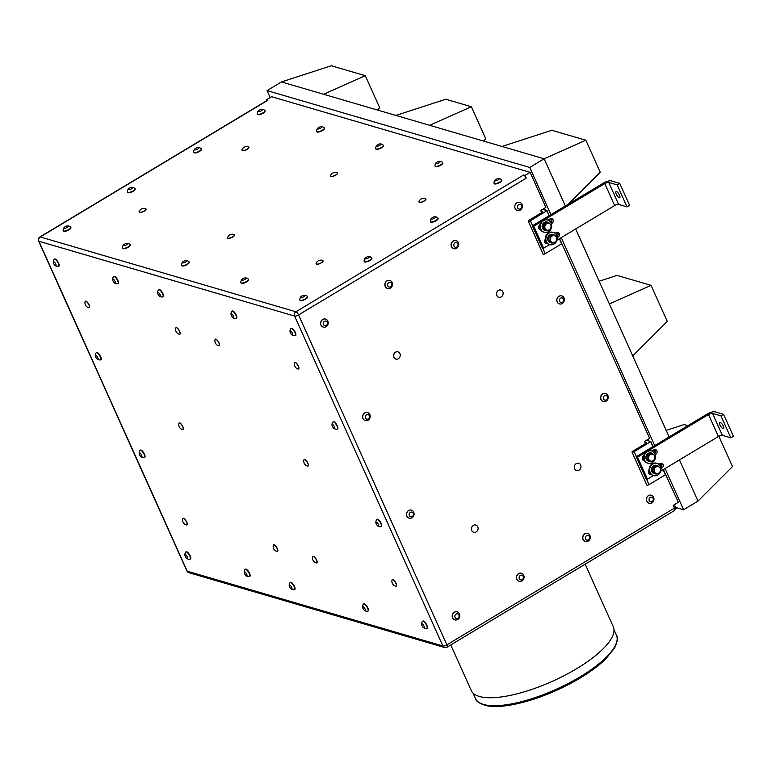 <?xml version="1.0" encoding="UTF-8"?>
<svg xmlns="http://www.w3.org/2000/svg" width="772" height="772" viewBox="0 0 772 772"><rect width="100%" height="100%" fill="white"/><g stroke="black" fill="none" stroke-linecap="round" stroke-linejoin="round"><path stroke-width="1.16" d="M619.269 197.757A3.58 1.187 59 0 1 616.558 194.737A3.58 1.187 59 0 1 616.037 191.591A3.58 1.187 59 0 1 618.903 194.042A3.58 1.187 59 0 1 619.723 197.728A3.58 1.187 59 0 1 619.269 197.757M723.065 428.692A3.58 1.187 59 0 1 720.353 425.671A3.58 1.187 59 0 1 719.822 422.525A3.58 1.187 59 0 1 722.688 424.986A3.58 1.187 59 0 1 723.518 428.672A3.58 1.187 59 0 1 723.065 428.692M556.979 240.198L614.637 205.555A3.184 1.013 155.8 0 1 618.613 204.426L627.038 206.886L617.156 184.894L619.723 183.35L611.299 180.88A6.359 2.026 -24.2 0 0 603.347 183.147L549.027 215.784L546.981 210.631L542.619 209.337M549.625 244.608L543.642 248.208L542.243 247.793L532.352 225.8L533.761 226.206L541.876 221.332A6.359 5.645 -73.7 0 1 544.163 219.962L604.746 183.562A3.184 1.013 155.8 0 1 608.722 182.424L617.156 184.894M660.764 471.142L718.423 436.498A3.184 1.013 155.8 0 1 722.399 435.36L730.823 437.83L720.942 415.838L723.518 414.294L715.084 411.823A6.359 2.026 -24.2 0 0 707.133 414.091L652.813 446.727L650.767 441.574L646.405 440.281M653.421 475.552L647.438 479.142L646.029 478.736L636.147 456.744L637.547 457.149L645.662 452.276A6.359 5.645 -73.7 0 1 647.949 450.906L708.542 414.506A3.184 1.013 155.8 0 1 712.517 413.367L720.942 415.838M627.038 206.886L629.614 205.342L619.723 183.35M730.823 437.83L733.4 436.286L723.518 414.294M674.361 504.666L676.166 508.68L674.902 509.443M524.96 175.427L526.195 178.178A3.184 1.052 59 0 0 523.551 175.022L524.96 175.427L530.103 172.339L545.862 207.388L540.718 210.486L541.693 212.647M266.851 100.611L266.485 99.8L271.628 96.712L530.103 172.339M266.485 99.8L267.894 100.215A3.184 1.052 59 0 0 267.488 100.235L39.864 236.985A3.184 1.052 59 0 1 40.269 236.965A3.184 2.827 106.3 0 0 38.928 241.26L294.595 316.066A3.184 1.013 -24.2 0 0 298.571 314.928L526.195 178.178M63.275 230.838A4.169 1.332 -24.2 0 0 63.314 231.021A4.169 1.332 -24.2 0 0 68.515 230.104A4.169 1.332 -24.2 0 0 70.927 227.595A4.169 1.332 -24.2 0 0 70.812 227.45M193.801 152.422A4.169 1.332 -24.2 0 0 193.84 152.595A4.169 1.332 -24.2 0 0 198.645 151.891A4.169 1.332 -24.2 0 0 201.444 149.179A4.169 1.332 -24.2 0 0 201.357 149.044M127.563 192.209A4.169 1.332 -24.2 0 0 127.602 192.392A4.169 1.332 -24.2 0 0 131.655 192.025A4.169 1.332 -24.2 0 0 135.254 189.179A4.169 1.332 -24.2 0 0 135.216 188.966A4.169 1.332 -24.2 0 0 135.1 188.822M257.452 114.179A4.169 1.332 -24.2 0 0 257.491 114.352A4.169 1.332 -24.2 0 0 260.724 114.304A4.169 1.332 -24.2 0 0 264.777 111.892A4.169 1.332 -24.2 0 0 265.105 110.936A4.169 1.332 -24.2 0 0 264.989 110.792M316.8 131.539A4.169 1.332 -24.2 0 0 316.838 131.722A4.169 1.332 -24.2 0 0 321.191 131.23A4.169 1.332 -24.2 0 0 324.452 128.297A4.169 1.332 -24.2 0 0 324.337 128.152M435.147 166.173A4.169 1.332 -24.2 0 0 435.186 166.347A4.169 1.332 -24.2 0 0 439.538 165.855A4.169 1.332 -24.2 0 0 442.8 162.931A4.169 1.332 -24.2 0 0 442.684 162.786M430.496 221.68A4.169 1.332 -24.2 0 0 430.535 221.853A4.169 1.332 -24.2 0 0 431.258 222.23A4.169 1.332 -24.2 0 0 435.804 220.898A4.169 1.332 -24.2 0 0 438.139 218.437A4.169 1.332 -24.2 0 0 438.033 218.283M419.022 202.061A3.783 1.206 -24.2 0 0 419.051 202.148A3.783 1.206 -24.2 0 0 419.437 202.428A3.783 1.206 -24.2 0 0 423.596 201.405A3.783 1.206 -24.2 0 0 425.941 199.041A3.783 1.206 -24.2 0 0 425.893 198.973M227.643 237.979A3.783 1.206 -24.2 0 0 227.663 238.056A3.783 1.206 -24.2 0 0 231.146 237.805A3.783 1.206 -24.2 0 0 234.563 234.958A3.783 1.206 -24.2 0 0 234.514 234.881M242.022 150.27A3.783 1.206 -24.2 0 0 242.051 150.357A3.783 1.206 -24.2 0 0 242.437 150.636A3.783 1.206 -24.2 0 0 246.596 149.614A3.783 1.206 -24.2 0 0 248.941 147.259A3.783 1.206 -24.2 0 0 248.893 147.182M316.144 263.87A3.783 1.206 -24.2 0 0 316.163 263.956A3.783 1.206 -24.2 0 0 316.559 264.236A3.783 1.206 -24.2 0 0 320.708 263.213A3.783 1.206 -24.2 0 0 323.063 260.859A3.783 1.206 -24.2 0 0 323.014 260.782M139.143 212.078A3.783 1.206 -24.2 0 0 139.163 212.165A3.783 1.206 -24.2 0 0 139.558 212.454A3.783 1.206 -24.2 0 0 143.708 211.422A3.783 1.206 -24.2 0 0 146.062 209.067A3.783 1.206 -24.2 0 0 146.014 208.99M330.522 176.161A3.783 1.206 -24.2 0 0 330.551 176.248A3.783 1.206 -24.2 0 0 330.831 176.499A3.783 1.206 -24.2 0 0 334.971 175.572A3.783 1.206 -24.2 0 0 337.441 173.15A3.783 1.206 -24.2 0 0 337.393 173.073M364.259 261.467A4.169 1.332 -24.2 0 0 364.297 261.65A4.169 1.332 -24.2 0 0 367.839 261.486A4.169 1.332 -24.2 0 0 371.911 258.224A4.169 1.332 -24.2 0 0 371.795 258.08M494.148 183.437A4.169 1.332 -24.2 0 0 494.186 183.611A4.169 1.332 -24.2 0 0 498.538 183.118A4.169 1.332 -24.2 0 0 501.8 180.194A4.169 1.332 -24.2 0 0 501.684 180.04M375.8 148.803A4.169 1.332 -24.2 0 0 375.839 148.986A4.169 1.332 -24.2 0 0 380.191 148.494A4.169 1.332 -24.2 0 0 383.452 145.561A4.169 1.332 -24.2 0 0 383.337 145.416M299.97 300.096A4.169 1.332 -24.2 0 0 300.009 300.269A4.169 1.332 -24.2 0 0 301.041 300.655A4.169 1.332 -24.2 0 0 306.474 298.552A4.169 1.332 -24.2 0 0 307.623 296.853A4.169 1.332 -24.2 0 0 307.507 296.699M122.623 248.198A4.169 1.332 -24.2 0 0 122.661 248.381A4.169 1.332 -24.2 0 0 126.618 248.053A4.169 1.332 -24.2 0 0 130.304 245.245A4.169 1.332 -24.2 0 0 130.275 244.956A4.169 1.332 -24.2 0 0 130.159 244.811M181.623 265.462A4.169 1.332 -24.2 0 0 181.661 265.645A4.169 1.332 -24.2 0 0 181.681 265.684A4.169 1.332 -24.2 0 0 186.071 265.124A4.169 1.332 -24.2 0 0 189.275 262.219A4.169 1.332 -24.2 0 0 189.159 262.075M240.97 282.832A4.169 1.332 -24.2 0 0 241.009 283.006A4.169 1.332 -24.2 0 0 245.158 282.6A4.169 1.332 -24.2 0 0 248.652 279.725A4.169 1.332 -24.2 0 0 248.623 279.589A4.169 1.332 -24.2 0 0 248.507 279.445M54.474 259.141A4.169 1.38 59 0 1 54.609 259.016A4.169 1.38 59 0 1 57.253 260.859A4.169 1.38 59 0 1 59.203 265.143A4.169 1.38 59 0 1 58.904 266.176A4.169 1.38 59 0 1 58.73 266.234M96.481 352.621A4.169 1.38 59 0 1 96.616 352.495A4.169 1.38 59 0 1 98.719 353.663A4.169 1.38 59 0 1 100.871 357.243A4.169 1.38 59 0 1 100.92 359.646A4.169 1.38 59 0 1 100.746 359.713M140.34 450.211A4.169 1.38 59 0 1 140.475 450.086A4.169 1.38 59 0 1 141.18 450.115A4.169 1.38 59 0 1 144.248 453.743A4.169 1.38 59 0 1 144.769 457.236A4.169 1.38 59 0 1 144.605 457.304M186.062 551.932A4.169 1.38 59 0 1 186.197 551.806A4.169 1.38 59 0 1 188.387 553.09A4.169 1.38 59 0 1 190.539 556.824A4.169 1.38 59 0 1 190.491 558.967A4.169 1.38 59 0 1 190.317 559.024M176.026 327.724A3.783 1.254 59 0 1 176.093 327.675A3.783 1.254 59 0 1 179.114 330.271A3.783 1.254 59 0 1 179.992 334.151A3.783 1.254 59 0 1 179.915 334.189M215.359 339.236A3.783 1.254 59 0 1 215.427 339.178A3.783 1.254 59 0 1 218.447 341.774A3.783 1.254 59 0 1 219.325 345.663A3.783 1.254 59 0 1 219.238 345.702M294.73 362.454A3.783 1.254 59 0 1 294.798 362.406A3.783 1.254 59 0 1 297.818 365.002A3.783 1.254 59 0 1 298.687 368.881A3.783 1.254 59 0 1 298.61 368.919M179.181 422.969A3.783 1.254 59 0 1 179.249 422.911A3.783 1.254 59 0 1 182.269 425.507A3.783 1.254 59 0 1 183.138 429.386A3.783 1.254 59 0 1 183.06 429.425M304.207 459.543A3.783 1.254 59 0 1 304.274 459.494A3.783 1.254 59 0 1 307.295 462.09A3.783 1.254 59 0 1 308.163 465.97A3.783 1.254 59 0 1 308.086 466.008M273.635 544.926A3.783 1.254 59 0 1 273.713 544.868A3.783 1.254 59 0 1 276.733 547.464A3.783 1.254 59 0 1 277.602 551.343A3.783 1.254 59 0 1 277.524 551.382M312.969 556.429A3.783 1.254 59 0 1 313.046 556.38A3.783 1.254 59 0 1 316.066 558.967A3.783 1.254 59 0 1 316.935 562.856A3.783 1.254 59 0 1 316.858 562.894M392.34 579.656A3.783 1.254 59 0 1 392.408 579.598A3.783 1.254 59 0 1 395.428 582.194A3.783 1.254 59 0 1 396.306 586.083A3.783 1.254 59 0 1 396.219 586.112M291.169 328.399A4.169 1.38 59 0 1 291.285 328.283A4.169 1.38 59 0 1 291.305 328.274A4.169 1.38 59 0 1 294.634 331.14A4.169 1.38 59 0 1 295.599 335.434A4.169 1.38 59 0 1 295.425 335.492M232.169 311.135A4.169 1.38 59 0 1 232.304 311.01A4.169 1.38 59 0 1 232.681 310.952A4.169 1.38 59 0 1 235.904 314.349A4.169 1.38 59 0 1 236.599 318.17A4.169 1.38 59 0 1 236.425 318.228M158.771 289.664A4.169 1.38 59 0 1 158.907 289.539A4.169 1.38 59 0 1 162.245 292.405A4.169 1.38 59 0 1 163.201 296.689A4.169 1.38 59 0 1 163.037 296.757M113.822 276.511A4.169 1.38 59 0 1 113.957 276.386A4.169 1.38 59 0 1 114.999 276.608A4.169 1.38 59 0 1 117.875 280.342A4.169 1.38 59 0 1 118.251 283.536A4.169 1.38 59 0 1 118.077 283.604M422.757 621.19A4.169 1.38 59 0 1 422.892 621.064A4.169 1.38 59 0 1 425.854 623.351A4.169 1.38 59 0 1 427.456 627.8A4.169 1.38 59 0 1 427.186 628.225A4.169 1.38 59 0 1 427.012 628.283M363.757 603.926A4.169 1.38 59 0 1 363.892 603.801A4.169 1.38 59 0 1 363.94 603.772A4.169 1.38 59 0 1 367.269 606.744A4.169 1.38 59 0 1 368.186 610.961A4.169 1.38 59 0 1 368.012 611.019M290.359 582.455A4.169 1.38 59 0 1 290.494 582.329A4.169 1.38 59 0 1 293.823 585.195A4.169 1.38 59 0 1 294.788 589.48A4.169 1.38 59 0 1 294.615 589.547M245.409 569.302A4.169 1.38 59 0 1 245.544 569.176A4.169 1.38 59 0 1 248.208 571.039A4.169 1.38 59 0 1 250.138 575.343A4.169 1.38 59 0 1 249.838 576.327A4.169 1.38 59 0 1 249.665 576.394M377.035 519.469A4.169 1.38 59 0 1 377.17 519.344A4.169 1.38 59 0 1 380.885 522.876A4.169 1.38 59 0 1 381.464 526.494A4.169 1.38 59 0 1 381.3 526.562M333.176 421.879A4.169 1.38 59 0 1 333.311 421.753A4.169 1.38 59 0 1 334.479 422.062A4.169 1.38 59 0 1 337.277 425.806A4.169 1.38 59 0 1 337.615 428.904A4.169 1.38 59 0 1 337.441 428.971M183.032 518.408A3.783 1.254 59 0 1 183.099 518.359A3.783 1.254 59 0 1 186.863 522.422A3.783 1.254 59 0 1 186.998 524.835A3.783 1.254 59 0 1 186.911 524.873M85.422 301.215A3.783 1.254 59 0 1 85.489 301.167A3.783 1.254 59 0 1 88.51 303.753A3.783 1.254 59 0 1 89.378 307.642A3.783 1.254 59 0 1 89.301 307.681M565.345 205.979L544.144 158.8L585.832 140.224L551.826 130.275L501.993 146.468L429.628 125.296L471.345 106.729L445.762 99.241L395.93 115.433L323.584 94.271L281.452 81.938L331.284 65.745L365.291 75.695L379.708 107.771L377.44 110.029M550.938 214.635L529.737 167.456L544.144 158.8L501.993 146.468M675.596 507.407L683.567 509.742L665.059 468.556M654.733 445.579L561.273 237.612M683.567 509.742L697.975 501.096L679.466 459.9M632.731 355.931L609.378 303.965L651.057 285.35L667.269 321.422L632.731 355.931L669.131 436.923M575.671 228.966L609.378 303.965M585.832 140.224L600.249 172.301L568.279 204.213M471.345 106.729L485.762 138.806L483.504 141.064M429.628 125.296L395.93 115.433M323.584 94.271L365.291 75.695M645.479 443.591L644.813 442.115L646.222 442.52A1.592 0.511 155.8 0 1 646.386 442.645A1.592 0.511 155.8 0 1 645.633 443.504L632.77 451.224A1.592 0.511 -24.2 0 0 632.027 452.083A1.592 0.511 -24.2 0 0 634.179 451.639L650.584 441.777M649.348 474.037A2.548 2.258 106.3 0 0 650.313 473.718L650.4 473.67M660.851 467.369A2.548 2.258 106.3 0 0 660.986 463.239M585.186 564.187L613.277 626.69A77.856 24.849 155.8 0 1 614.001 629.952A77.856 24.849 155.8 0 1 547.734 683.326A77.856 24.849 155.8 0 1 471.248 690.525L450.761 644.948M523.551 175.022L295.927 311.772A3.184 2.827 -73.7 0 0 294.595 316.066L442.867 645.981A3.184 1.013 -24.2 0 0 446.843 644.852A3.184 1.052 59 0 1 447.075 647.168L674.699 510.408A3.184 1.052 -121 0 0 674.467 508.092L673.232 505.342L678.376 502.254L664.827 472.86M186.872 570.933A3.184 3.184 0 0 0 188.879 572.679L188.879 572.679A3.184 2.827 -73.7 0 1 187.2 571.174L38.928 241.26A3.184 1.013 -24.2 0 1 38.6 241.018L186.872 570.933A3.184 1.013 -24.2 0 0 187.2 571.174L442.867 645.981A3.184 2.827 106.3 0 0 444.547 647.486L444.547 647.486A3.184 3.184 0 0 0 447.075 647.168M644.813 442.115L644.504 441.42L649.648 438.332L561.041 241.916M395.775 359.067A3.783 3.358 -73.7 0 1 397.898 351.81M498.664 297.259A3.783 3.358 -73.7 0 1 500.787 290.002M576.501 470.466A3.783 3.358 -73.7 0 1 576.462 470.447A3.783 3.358 -73.7 0 1 578.624 463.21M473.622 532.275A3.783 3.358 -73.7 0 1 475.745 525.018M517.375 210.428A4.169 3.706 -73.7 0 1 519.633 202.399A4.169 3.706 -73.7 0 1 519.71 202.418M559.382 303.907A4.169 3.706 -73.7 0 1 561.64 295.869A4.169 3.706 -73.7 0 1 561.726 295.898M603.241 401.498A4.169 3.706 -73.7 0 1 603.347 393.546A4.169 3.706 -73.7 0 1 605.586 393.488M453.714 248.671A4.169 3.706 -73.7 0 1 451.388 243.19A4.169 3.706 -73.7 0 1 456.059 240.661M387.486 288.467A4.169 3.706 -73.7 0 1 389.744 280.429A4.169 3.706 -73.7 0 1 389.821 280.458M519.064 581.258A4.169 3.706 -73.7 0 1 519.681 573.162A4.169 3.706 -73.7 0 1 521.409 573.249M585.301 541.462A4.169 3.706 -73.7 0 1 583.024 535.864A4.169 3.706 -73.7 0 1 587.646 533.452M648.953 503.219A4.169 3.706 -73.7 0 1 651.211 495.19A4.169 3.706 -73.7 0 1 651.298 495.209M365.204 420.566A4.169 3.706 -73.7 0 1 367.462 412.537A4.169 3.706 -73.7 0 1 367.549 412.557M409.063 518.157A4.169 3.706 -73.7 0 1 411.312 510.118A4.169 3.706 -73.7 0 1 411.322 510.118A4.169 3.706 -73.7 0 1 411.399 510.147M454.776 619.877A4.169 3.706 -73.7 0 1 457.034 611.849A4.169 3.706 -73.7 0 1 457.12 611.868M323.188 327.087A4.169 3.706 -73.7 0 1 325.456 319.058A4.169 3.706 -73.7 0 1 325.533 319.077M529.737 167.456L267.054 90.594L270.19 97.571M544.414 208.257L545.244 210.109M648.21 439.2L649.04 441.053M368.649 413.078A4.169 3.706 106.3 0 0 363.419 414.39A4.169 3.706 106.3 0 0 368.408 419.978A4.487 4.487 0 0 0 369.923 414.786A4.169 3.706 106.3 0 0 368.649 413.078M413.879 515.204A4.169 3.706 106.3 0 0 411.486 510.167A4.169 3.706 106.3 0 0 411.476 510.167A4.169 3.706 106.3 0 0 409.141 518.186A4.169 3.706 106.3 0 0 413.879 515.204M651.713 495.354A4.169 3.706 106.3 0 0 646.782 497.824A4.169 3.706 106.3 0 0 652.157 502.63A4.487 4.487 0 0 0 653.681 497.438A4.169 3.706 106.3 0 0 651.713 495.354M583.439 535.421A4.169 3.706 106.3 0 0 588.505 540.873A4.487 4.487 0 0 0 590.03 535.681A4.169 3.706 106.3 0 0 583.439 535.421M524.034 576.491A4.169 3.706 106.3 0 0 516.593 577.147A4.169 3.706 106.3 0 0 522.268 580.669A4.487 4.487 0 0 0 523.792 575.478M459.272 617.735A4.169 3.706 106.3 0 0 457.207 611.897A4.169 3.706 106.3 0 0 454.862 619.906A4.169 3.706 106.3 0 0 459.272 617.735M390.69 287.869A4.487 4.487 0 0 0 392.205 282.687A4.169 3.706 106.3 0 0 385.72 282.262A4.169 3.706 106.3 0 0 390.931 287.676M451.736 242.842A4.169 3.706 106.3 0 0 456.928 248.082A4.487 4.487 0 0 0 458.443 242.89A4.169 3.706 106.3 0 0 451.736 242.842M608.104 396.181A4.169 3.706 106.3 0 0 600.751 397.667A4.169 3.706 106.3 0 0 606.445 400.9A4.487 4.487 0 0 0 607.96 395.718M561.205 295.811A4.169 3.706 106.3 0 0 559.468 303.936A4.169 3.706 106.3 0 0 562.585 303.319A4.487 4.487 0 0 0 564.1 298.127A4.169 3.706 106.3 0 0 561.205 295.811M519.575 202.389A4.169 3.706 106.3 0 0 517.452 210.457A4.169 3.706 106.3 0 0 520.579 209.839A4.487 4.487 0 0 0 522.094 204.648A4.169 3.706 106.3 0 0 519.575 202.389M327.685 324.954A4.169 3.706 106.3 0 0 325.62 319.106A4.169 3.706 106.3 0 0 323.275 327.116A4.169 3.706 106.3 0 0 327.685 324.954M477.781 526.822A3.783 3.358 -73.7 0 1 473.661 532.284A3.783 3.358 -73.7 0 1 475.784 525.028A3.783 3.358 -73.7 0 1 477.781 526.822M580.66 465.014A3.783 3.358 -73.7 0 1 576.539 470.476A3.783 3.358 -73.7 0 1 578.662 463.219A3.783 3.358 -73.7 0 1 580.66 465.014M502.823 291.806A3.783 3.358 -73.7 0 1 498.702 297.268A3.783 3.358 -73.7 0 1 500.825 290.021A3.783 3.358 -73.7 0 1 502.823 291.806M399.935 353.615A3.783 3.358 -73.7 0 1 395.824 359.077A3.783 3.358 -73.7 0 1 397.947 351.829A3.783 3.358 -73.7 0 1 399.935 353.615M541.027 211.171L542.427 211.576A1.592 0.511 155.8 0 1 542.591 211.702A1.592 0.511 155.8 0 1 541.847 212.561L528.984 220.281A1.592 0.511 -24.2 0 0 528.231 221.139A1.592 0.511 -24.2 0 0 530.393 220.695L546.798 210.833M267.894 100.215L40.269 236.965L295.927 311.772A3.184 1.052 59 0 1 298.571 314.928L446.843 644.852L674.467 508.092M334.054 428.479A4.487 4.487 0 0 0 337.123 429.155A4.169 1.38 -121 0 0 337.306 429.087A4.169 1.38 -121 0 0 337.403 427.128A4.169 1.38 -121 0 0 334.17 422.245A4.169 1.38 -121 0 0 333.002 421.937A4.169 1.38 -121 0 0 332.857 422.072A4.487 4.487 0 0 0 332.018 425.092A2.384 0.791 -121 0 0 334.054 428.479A2.384 0.791 -121 0 0 334.701 427.485A2.384 0.791 -121 0 0 333.07 424.861A2.384 0.791 -121 0 0 332.018 425.092M380.905 526.755A4.169 1.38 -121 0 0 380.972 526.745A4.169 1.38 -121 0 0 381.165 526.678A4.169 1.38 -121 0 0 380.577 523.059A4.169 1.38 -121 0 0 376.861 519.527A4.169 1.38 -121 0 0 376.717 519.662A4.487 4.487 0 0 0 375.877 522.683A2.384 0.791 -121 0 0 377.913 526.07A2.384 0.791 -121 0 0 378.357 526.234A2.384 0.791 -121 0 0 377.691 523.339A2.384 0.791 -121 0 0 375.877 522.683M186.93 558.542A4.487 4.487 0 0 0 189.999 559.217A4.169 1.38 -121 0 0 190.182 559.15A4.169 1.38 -121 0 0 190.23 557.008A4.169 1.38 -121 0 0 188.088 553.273A4.169 1.38 -121 0 0 185.888 551.999A4.169 1.38 -121 0 0 185.743 552.125A4.487 4.487 0 0 0 184.894 555.155A2.384 0.791 -121 0 0 186.92 558.532A2.384 0.791 -121 0 0 186.93 558.542A2.384 0.791 -121 0 0 187.615 557.664A2.384 0.791 -121 0 0 185.994 554.962A2.384 0.791 -121 0 0 184.894 555.155M246.278 575.902A4.487 4.487 0 0 0 249.346 576.578A4.169 1.38 -121 0 0 249.53 576.51A4.169 1.38 -121 0 0 249.829 575.526A4.169 1.38 -121 0 0 247.899 571.222A4.169 1.38 -121 0 0 245.235 569.36A4.169 1.38 -121 0 0 245.091 569.495A4.487 4.487 0 0 0 244.241 572.515A2.384 0.791 -121 0 0 245.757 575.449A2.384 0.791 -121 0 0 246.278 575.902A2.384 0.791 -121 0 0 246.963 575.024A2.384 0.791 -121 0 0 245.342 572.322A2.384 0.791 -121 0 0 244.241 572.515M291.237 589.055A4.487 4.487 0 0 0 294.296 589.731A4.169 1.38 -121 0 0 294.479 589.663A4.169 1.38 -121 0 0 293.524 585.379A4.169 1.38 -121 0 0 290.185 582.513A4.169 1.38 -121 0 0 290.04 582.648A4.169 1.38 -121 0 0 290.04 582.657A4.487 4.487 0 0 0 289.201 585.668A2.384 0.791 -121 0 0 291.237 589.055A2.384 0.791 -121 0 0 291.526 587.193A2.384 0.791 -121 0 0 289.278 585.166A2.384 0.791 -121 0 0 289.201 585.668M364.625 610.536A4.487 4.487 0 0 0 367.694 611.202A4.169 1.38 -121 0 0 367.877 611.144A4.169 1.38 -121 0 0 367.009 607.004A4.169 1.38 -121 0 0 363.631 603.965A4.169 1.38 -121 0 0 363.583 603.984A4.169 1.38 -121 0 0 363.438 604.119A4.487 4.487 0 0 0 362.589 607.149A2.384 0.791 -121 0 0 364.625 610.536A2.384 0.791 -121 0 0 365.388 610.256A2.384 0.791 -121 0 0 364.722 608.288A2.384 0.791 -121 0 0 363.245 606.628A2.384 0.791 -121 0 0 362.589 607.149M423.625 627.8A4.487 4.487 0 0 0 426.694 628.466A4.169 1.38 -121 0 0 426.877 628.408A4.169 1.38 -121 0 0 427.148 627.983A4.169 1.38 -121 0 0 425.546 623.535A4.169 1.38 -121 0 0 422.583 621.248A4.169 1.38 -121 0 0 422.438 621.383A4.487 4.487 0 0 0 421.589 624.403A2.384 0.791 -121 0 0 422.747 626.922A2.384 0.791 -121 0 0 423.625 627.8A2.384 0.791 -121 0 0 424.31 626.922A2.384 0.791 -121 0 0 422.689 624.22A2.384 0.791 -121 0 0 421.589 624.403M141.218 456.812A4.487 4.487 0 0 0 144.277 457.487A4.169 1.38 -121 0 0 144.47 457.42A4.169 1.38 -121 0 0 144.296 454.708A4.169 1.38 -121 0 0 140.871 450.308A4.169 1.38 -121 0 0 140.166 450.269A4.169 1.38 -121 0 0 140.022 450.404A4.487 4.487 0 0 0 139.182 453.425A2.384 0.791 -121 0 0 141.218 456.812A2.384 0.791 -121 0 0 141.71 455.383A2.384 0.791 -121 0 0 140.079 453.077A2.384 0.791 -121 0 0 139.182 453.425M97.359 359.221A4.487 4.487 0 0 0 100.428 359.897A4.169 1.38 -121 0 0 100.611 359.839A4.169 1.38 -121 0 0 100.91 358.999A4.169 1.38 -121 0 0 98.411 353.846A4.169 1.38 -121 0 0 96.307 352.679A4.169 1.38 -121 0 0 96.162 352.814A4.487 4.487 0 0 0 95.323 355.834A2.384 0.791 -121 0 0 97.359 359.221A2.384 0.791 -121 0 0 98.121 358.864A2.384 0.791 -121 0 0 96.645 355.873A2.384 0.791 -121 0 0 95.323 355.834M55.343 265.751A4.487 4.487 0 0 0 58.411 266.427A4.169 1.38 -121 0 0 58.595 266.359A4.169 1.38 -121 0 0 58.894 265.327A4.169 1.38 -121 0 0 56.945 261.042A4.169 1.38 -121 0 0 54.301 259.209A4.169 1.38 -121 0 0 54.156 259.334A4.487 4.487 0 0 0 53.316 262.364A2.384 0.791 -121 0 0 54.841 265.317A2.384 0.791 -121 0 0 55.343 265.751A2.384 0.791 -121 0 0 56.028 264.873A2.384 0.791 -121 0 0 54.407 262.171A2.384 0.791 -121 0 0 53.316 262.364M114.7 283.112A4.487 4.487 0 0 0 117.759 283.787A4.169 1.38 -121 0 0 117.942 283.72A4.169 1.38 -121 0 0 117.991 281.577A4.169 1.38 -121 0 0 114.69 276.791A4.169 1.38 -121 0 0 113.648 276.569A4.169 1.38 -121 0 0 113.503 276.704A4.487 4.487 0 0 0 112.664 279.725A2.384 0.791 -121 0 0 114.7 283.112A2.384 0.791 -121 0 0 115.308 282.012A2.384 0.791 -121 0 0 113.667 279.464A2.384 0.791 -121 0 0 112.664 279.725M159.65 296.265A4.487 4.487 0 0 0 162.709 296.94A4.169 1.38 -121 0 0 162.902 296.873A4.169 1.38 -121 0 0 162.159 292.974A4.169 1.38 -121 0 0 158.897 289.654A4.169 1.38 -121 0 0 158.598 289.722A4.169 1.38 -121 0 0 158.453 289.857A4.487 4.487 0 0 0 157.613 292.877A2.384 0.791 -121 0 0 159.65 296.265A2.384 0.791 -121 0 0 160.113 294.779A2.384 0.791 -121 0 0 157.951 292.26A2.384 0.791 -121 0 0 157.613 292.877M233.047 317.746A4.487 4.487 0 0 0 236.107 318.411A4.169 1.38 -121 0 0 236.29 318.353A4.169 1.38 -121 0 0 235.846 315.005A4.169 1.38 -121 0 0 232.372 311.135A4.169 1.38 -121 0 0 231.996 311.193A4.169 1.38 -121 0 0 231.851 311.328A4.487 4.487 0 0 0 231.011 314.358A2.384 0.791 -121 0 0 233.047 317.746A2.384 0.791 -121 0 0 233.376 315.951A2.384 0.791 -121 0 0 231.793 313.914A2.384 0.791 -121 0 0 231.011 314.358M292.038 335.009A4.487 4.487 0 0 0 295.107 335.675A4.169 1.38 -121 0 0 295.29 335.617A4.169 1.38 -121 0 0 294.306 331.275A4.169 1.38 -121 0 0 290.996 328.457A4.169 1.38 -121 0 0 290.976 328.467A4.169 1.38 -121 0 0 290.851 328.592A4.487 4.487 0 0 0 290.011 331.622A2.384 0.791 -121 0 0 292.038 335.009A2.384 0.791 -121 0 0 292.81 334.691A2.384 0.791 -121 0 0 292.067 332.645A2.384 0.791 -121 0 0 290.629 331.082A2.384 0.791 -121 0 0 290.011 331.622M392.022 580.071A3.783 1.254 59 0 1 392.263 579.695A3.783 1.254 59 0 1 395.283 582.281A3.783 1.254 59 0 1 396.152 586.17A3.783 1.254 59 0 1 395.698 586.199A3.783 1.254 59 0 1 395.679 586.199A5.134 5.134 0 0 1 392.022 580.071M312.65 556.853A3.783 1.254 59 0 1 312.892 556.467A3.783 1.254 59 0 1 315.912 559.063A3.783 1.254 59 0 1 316.781 562.942A3.783 1.254 59 0 1 316.337 562.981A3.783 1.254 59 0 1 316.308 562.971A5.134 5.134 0 0 1 312.65 556.853M277.003 551.469A5.134 5.134 0 0 1 273.317 545.341A3.783 1.254 59 0 1 273.558 544.955A3.783 1.254 59 0 1 276.579 547.551A3.783 1.254 59 0 1 277.447 551.44A3.783 1.254 59 0 1 277.003 551.469A3.783 1.254 59 0 1 276.974 551.459M186.708 522.509A3.783 1.254 59 0 1 186.843 524.921A3.783 1.254 59 0 1 186.39 524.96A5.134 5.134 0 0 1 182.713 518.832A3.783 1.254 59 0 1 182.954 518.446A3.783 1.254 59 0 1 186.708 522.509M303.878 459.967A3.783 1.254 59 0 1 304.12 459.581A3.783 1.254 59 0 1 307.14 462.177A3.783 1.254 59 0 1 308.018 466.066A3.783 1.254 59 0 1 307.565 466.095A3.783 1.254 59 0 1 307.536 466.085A5.134 5.134 0 0 1 303.878 459.967M178.853 423.384A3.783 1.254 59 0 1 179.104 422.998A3.783 1.254 59 0 1 182.115 425.594A3.783 1.254 59 0 1 182.993 429.483A3.783 1.254 59 0 1 182.539 429.512A3.783 1.254 59 0 1 182.51 429.512A5.134 5.134 0 0 1 178.853 423.384M298.088 369.006A5.134 5.134 0 0 1 294.412 362.879A3.783 1.254 59 0 1 294.653 362.493A3.783 1.254 59 0 1 297.674 365.088A3.783 1.254 59 0 1 298.542 368.977A3.783 1.254 59 0 1 298.088 369.006A3.783 1.254 59 0 1 298.06 368.997M218.717 345.788A5.134 5.134 0 0 1 215.041 339.651A3.783 1.254 59 0 1 215.282 339.275A3.783 1.254 59 0 1 218.302 341.861A3.783 1.254 59 0 1 219.171 345.75A3.783 1.254 59 0 1 218.727 345.788A3.783 1.254 59 0 1 218.698 345.779M179.393 334.276A5.134 5.134 0 0 1 175.707 328.148A3.783 1.254 59 0 1 175.948 327.762A3.783 1.254 59 0 1 178.969 330.358A3.783 1.254 59 0 1 179.837 334.237A3.783 1.254 59 0 1 179.393 334.276A3.783 1.254 59 0 1 179.365 334.266M88.78 307.767A5.134 5.134 0 0 1 85.103 301.63A3.783 1.254 59 0 1 85.345 301.254A3.783 1.254 59 0 1 88.365 303.85A3.783 1.254 59 0 1 89.234 307.729A3.783 1.254 59 0 1 88.78 307.767A3.783 1.254 59 0 1 88.751 307.758M267.054 90.594L281.452 81.938M368.659 414.863A2.384 2.113 106.3 0 0 365.281 416.774A2.384 2.113 106.3 0 0 368.283 418.955A2.384 2.113 106.3 0 0 368.659 414.863M413.3 515.04A2.384 2.113 106.3 0 0 410.82 512.174A2.384 2.113 106.3 0 0 409.671 516.14A2.384 2.113 106.3 0 0 413.3 515.04M652.022 497.293A2.384 2.113 106.3 0 0 649.03 499.928A2.384 2.113 106.3 0 0 652.427 501.327A2.384 2.113 106.3 0 0 652.022 497.293M585.726 536.579A2.384 2.113 106.3 0 0 587.376 540.13A2.384 2.113 106.3 0 0 589.422 536.579A2.384 2.113 106.3 0 0 585.726 536.579M523.397 577.099A2.384 2.113 106.3 0 0 519.981 575.767A2.384 2.113 106.3 0 0 520.444 579.791A2.384 2.113 106.3 0 0 523.397 577.099M458.838 617.224A2.384 2.113 106.3 0 0 456.985 613.817A2.384 2.113 106.3 0 0 455.133 617.494A2.384 2.113 106.3 0 0 458.838 617.224M387.959 286.267A2.384 2.113 106.3 0 0 391.645 285.592A2.384 2.113 106.3 0 0 389.464 282.427A2.384 2.113 106.3 0 0 387.959 286.267M454.071 243.913A2.384 2.113 106.3 0 0 455.914 247.329A2.384 2.113 106.3 0 0 457.786 243.672A2.384 2.113 106.3 0 0 454.071 243.913M607.516 397.03A2.384 2.113 106.3 0 0 603.926 396.239A2.384 2.113 106.3 0 0 604.891 400.118A2.384 2.113 106.3 0 0 607.516 397.03M561.91 297.847A2.384 2.113 106.3 0 0 559.594 301.196A2.384 2.113 106.3 0 0 563.251 301.562A2.384 2.113 106.3 0 0 561.91 297.847M520.125 204.406A2.384 2.113 106.3 0 0 517.51 207.494A2.384 2.113 106.3 0 0 521.1 208.286A2.384 2.113 106.3 0 0 520.125 204.406M327.251 324.443A2.384 2.113 106.3 0 0 325.408 321.027A2.384 2.113 106.3 0 0 323.545 324.694A2.384 2.113 106.3 0 0 327.251 324.443M528.231 221.139L543.063 254.133A1.592 0.511 -24.2 0 0 545.215 253.689L561.63 243.827L559.546 238.654L561.804 243.624M632.027 452.083L646.849 485.077A1.592 0.511 -24.2 0 0 649.001 484.633L665.416 474.77L663.331 469.598M718.877 436.248L732.503 466.577L697.975 501.096M316.481 264.082A3.783 1.206 155.8 0 1 316.095 263.792A3.783 1.206 155.8 0 1 316.115 263.377A5.134 5.134 0 0 1 322.667 260.434A3.783 1.206 155.8 0 1 322.986 260.695A3.783 1.206 155.8 0 1 320.641 263.049A3.783 1.206 155.8 0 1 316.481 264.082M242.369 150.482A3.783 1.206 155.8 0 1 241.974 150.193A3.783 1.206 155.8 0 1 241.993 149.778A5.134 5.134 0 0 1 248.545 146.834A3.783 1.206 155.8 0 1 248.873 147.095A3.783 1.206 155.8 0 1 246.519 149.45A3.783 1.206 155.8 0 1 242.369 150.482M139.491 212.29A3.783 1.206 155.8 0 1 139.095 212.001A3.783 1.206 155.8 0 1 139.114 211.586A5.134 5.134 0 0 1 145.667 208.643A3.783 1.206 155.8 0 1 145.985 208.903A3.783 1.206 155.8 0 1 143.64 211.258A3.783 1.206 155.8 0 1 139.491 212.29M231.069 237.641A3.783 1.206 155.8 0 1 227.595 237.901A3.783 1.206 155.8 0 1 227.615 237.486A5.134 5.134 0 0 1 234.167 234.534A3.783 1.206 155.8 0 1 234.485 234.804A3.783 1.206 155.8 0 1 231.069 237.641M330.754 176.334A3.783 1.206 155.8 0 1 330.474 176.093A3.783 1.206 155.8 0 1 330.493 175.669A5.134 5.134 0 0 1 337.046 172.725A3.783 1.206 155.8 0 1 337.374 172.996A3.783 1.206 155.8 0 1 334.903 175.408A3.783 1.206 155.8 0 1 330.754 176.334M419.37 202.274A3.783 1.206 155.8 0 1 418.974 201.984A3.783 1.206 155.8 0 1 418.993 201.569A5.134 5.134 0 0 1 425.546 198.626A3.783 1.206 155.8 0 1 425.864 198.886A3.783 1.206 155.8 0 1 423.519 201.241A3.783 1.206 155.8 0 1 419.37 202.274M182.481 262.2A4.487 4.487 0 0 0 181.468 265.134A4.169 1.332 -24.2 0 0 181.507 265.317A4.169 1.332 -24.2 0 0 181.526 265.356A4.169 1.332 -24.2 0 0 185.917 264.796A4.169 1.332 -24.2 0 0 189.121 261.891A4.169 1.332 -24.2 0 0 189.015 261.747A4.487 4.487 0 0 0 186.149 260.55A2.384 0.762 -24.2 0 0 182.481 262.2A2.384 0.762 -24.2 0 0 182.317 262.741A2.384 0.762 -24.2 0 0 185.415 262.123A2.384 0.762 -24.2 0 0 186.149 260.55M123.481 244.936A4.487 4.487 0 0 0 122.468 247.87A4.169 1.332 -24.2 0 0 122.507 248.053A4.169 1.332 -24.2 0 0 126.859 247.561A4.169 1.332 -24.2 0 0 130.121 244.627A4.169 1.332 -24.2 0 0 130.014 244.483A4.487 4.487 0 0 0 127.148 243.286A2.384 0.762 -24.2 0 0 125.624 243.605A2.384 0.762 -24.2 0 0 123.481 244.936A2.384 0.762 -24.2 0 0 124.292 245.65A2.384 0.762 -24.2 0 0 127.139 244.367A2.384 0.762 -24.2 0 0 127.148 243.286M64.134 227.566A2.384 0.762 -24.2 0 0 66.074 227.962A2.384 0.762 -24.2 0 0 68.177 226.003A2.384 0.762 -24.2 0 0 67.801 225.916A2.384 0.762 -24.2 0 0 64.134 227.566A4.487 4.487 0 0 0 63.121 230.51A4.169 1.332 -24.2 0 0 63.159 230.683A4.169 1.332 -24.2 0 0 67.511 230.191A4.169 1.332 -24.2 0 0 70.773 227.267A4.169 1.332 -24.2 0 0 70.667 227.122A4.169 1.332 -24.2 0 0 70.551 227.036M128.422 188.947A4.487 4.487 0 0 0 127.419 191.881A4.169 1.332 -24.2 0 0 127.457 192.064A4.169 1.332 -24.2 0 0 131.809 191.572A4.169 1.332 -24.2 0 0 135.061 188.638A4.169 1.332 -24.2 0 0 134.955 188.493A4.487 4.487 0 0 0 132.089 187.297A2.384 0.762 -24.2 0 0 130.449 187.654A2.384 0.762 -24.2 0 0 128.422 188.947A2.384 0.762 -24.2 0 0 129.242 189.661A2.384 0.762 -24.2 0 0 132.08 188.378A2.384 0.762 -24.2 0 0 132.089 187.297M194.66 149.15A4.487 4.487 0 0 0 193.647 152.094A4.169 1.332 -24.2 0 0 193.685 152.267A4.169 1.332 -24.2 0 0 198.037 151.775A4.169 1.332 -24.2 0 0 201.299 148.851A4.169 1.332 -24.2 0 0 201.202 148.716A4.169 1.332 -24.2 0 0 201.193 148.706A4.487 4.487 0 0 0 198.327 147.5A2.384 0.762 -24.2 0 0 194.66 149.15A2.384 0.762 -24.2 0 0 196.484 149.594A2.384 0.762 -24.2 0 0 198.78 147.645A2.384 0.762 -24.2 0 0 198.327 147.5M258.311 110.907A4.487 4.487 0 0 0 257.308 113.851A4.169 1.332 -24.2 0 0 257.346 114.024A4.169 1.332 -24.2 0 0 261.689 113.532A4.169 1.332 -24.2 0 0 264.95 110.608A4.169 1.332 -24.2 0 0 264.844 110.464A4.487 4.487 0 0 0 261.978 109.257A2.384 0.762 -24.2 0 0 261.254 109.344A2.384 0.762 -24.2 0 0 258.311 110.907A2.384 0.762 -24.2 0 0 259.122 111.622A2.384 0.762 -24.2 0 0 261.969 110.348A2.384 0.762 -24.2 0 0 261.978 109.257M241.829 279.56A4.487 4.487 0 0 0 240.816 282.494A4.169 1.332 -24.2 0 0 240.854 282.677A4.169 1.332 -24.2 0 0 245.206 282.185A4.169 1.332 -24.2 0 0 248.468 279.261A4.169 1.332 -24.2 0 0 248.362 279.117A4.487 4.487 0 0 0 245.496 277.91A2.384 0.762 -24.2 0 0 243.74 278.316A2.384 0.762 -24.2 0 0 241.829 279.56A2.384 0.762 -24.2 0 0 242.64 280.275A2.384 0.762 -24.2 0 0 245.486 279.001A2.384 0.762 -24.2 0 0 245.496 277.91M300.829 296.824A4.487 4.487 0 0 0 299.816 299.768A4.169 1.332 -24.2 0 0 299.854 299.941A4.169 1.332 -24.2 0 0 302.412 300.096A4.169 1.332 -24.2 0 0 306.33 298.224A4.169 1.332 -24.2 0 0 307.468 296.525A4.169 1.332 -24.2 0 0 307.362 296.38A4.487 4.487 0 0 0 304.496 295.174A2.384 0.762 -24.2 0 0 300.829 296.824A2.384 0.762 -24.2 0 0 301.562 297.548A2.384 0.762 -24.2 0 0 304.351 296.371A2.384 0.762 -24.2 0 0 304.496 295.174M365.117 258.205A4.487 4.487 0 0 0 364.114 261.139A4.169 1.332 -24.2 0 0 364.152 261.322A4.169 1.332 -24.2 0 0 367.684 261.158A4.169 1.332 -24.2 0 0 371.757 257.896A4.169 1.332 -24.2 0 0 371.65 257.752A4.487 4.487 0 0 0 368.784 256.555A2.384 0.762 -24.2 0 0 365.117 258.205A2.384 0.762 -24.2 0 0 366.97 258.63A2.384 0.762 -24.2 0 0 369.084 257.346A2.384 0.762 -24.2 0 0 368.784 256.555M431.355 218.408A4.487 4.487 0 0 0 430.342 221.352A4.169 1.332 -24.2 0 0 430.38 221.525A4.169 1.332 -24.2 0 0 431.104 221.902A4.169 1.332 -24.2 0 0 435.659 220.57A4.169 1.332 -24.2 0 0 437.994 218.109A4.169 1.332 -24.2 0 0 437.888 217.955A4.487 4.487 0 0 0 435.022 216.758A2.384 0.762 -24.2 0 0 431.355 218.408A2.384 0.762 -24.2 0 0 431.596 219.151A2.384 0.762 -24.2 0 0 434.723 218.061A2.384 0.762 -24.2 0 0 435.022 216.758M495.006 180.165A4.487 4.487 0 0 0 494.003 183.109A4.169 1.332 -24.2 0 0 494.041 183.282A4.169 1.332 -24.2 0 0 498.394 182.79A4.169 1.332 -24.2 0 0 501.646 179.866A4.169 1.332 -24.2 0 0 501.539 179.722A4.487 4.487 0 0 0 498.673 178.515A2.384 0.762 -24.2 0 0 496.184 179.278A2.384 0.762 -24.2 0 0 495.006 180.165A2.384 0.762 -24.2 0 0 495.817 180.88A2.384 0.762 -24.2 0 0 498.664 179.606A2.384 0.762 -24.2 0 0 498.673 178.515M436.006 162.902A4.487 4.487 0 0 0 435.003 165.845A4.169 1.332 -24.2 0 0 435.041 166.019A4.169 1.332 -24.2 0 0 439.393 165.526A4.169 1.332 -24.2 0 0 442.645 162.602A4.169 1.332 -24.2 0 0 442.539 162.458A4.487 4.487 0 0 0 439.673 161.251A2.384 0.762 -24.2 0 0 437.126 162.043A2.384 0.762 -24.2 0 0 436.006 162.902A2.384 0.762 -24.2 0 0 436.817 163.616A2.384 0.762 -24.2 0 0 439.664 162.342A2.384 0.762 -24.2 0 0 439.673 161.251M375.723 148.156A4.169 1.332 -24.2 0 0 375.655 148.485A4.169 1.332 -24.2 0 0 375.694 148.658A4.169 1.332 -24.2 0 0 380.036 148.156A4.169 1.332 -24.2 0 0 383.298 145.232A4.169 1.332 -24.2 0 0 383.192 145.088A4.487 4.487 0 0 0 380.326 143.891A2.384 0.762 -24.2 0 0 376.659 145.541A2.384 0.762 -24.2 0 0 376.504 145.783A2.384 0.762 -24.2 0 0 379.216 145.667A2.384 0.762 -24.2 0 0 380.326 143.891M317.659 128.277A4.487 4.487 0 0 0 316.655 131.221A4.169 1.332 -24.2 0 0 316.694 131.394A4.169 1.332 -24.2 0 0 321.046 130.902A4.169 1.332 -24.2 0 0 324.298 127.969A4.169 1.332 -24.2 0 0 324.192 127.824A4.487 4.487 0 0 0 321.326 126.627A2.384 0.762 -24.2 0 0 318.305 127.708A2.384 0.762 -24.2 0 0 317.659 128.277A2.384 0.762 -24.2 0 0 318.469 128.992A2.384 0.762 -24.2 0 0 321.316 127.708A2.384 0.762 -24.2 0 0 321.326 126.627M532.352 225.8L549.027 215.784M636.147 456.744L652.813 446.727M599.168 281.23L617.05 275.401L651.057 285.35M666.197 430.38L684.088 424.561L687.871 425.661M550.928 222.635A2.548 2.258 106.3 0 0 551.015 218.544M557.056 236.425A2.548 2.258 106.3 0 0 557.201 232.295M539.377 229.352A2.548 2.258 106.3 0 0 540.275 229.072M545.553 243.093A2.548 2.258 106.3 0 0 546.518 242.775L546.605 242.726M654.724 453.579A2.548 2.258 106.3 0 0 654.81 449.487M643.173 460.286A2.548 2.258 106.3 0 0 644.06 460.015M547.956 220.126L550.06 218.862A2.548 2.258 -73.7 0 1 552.038 223.262L551.382 223.658M555.058 233.318L556.236 232.613A2.548 2.258 -73.7 0 1 558.214 237.014L557.259 237.583M543.942 232.189A6.359 5.645 -73.7 0 1 543.642 232.111A6.359 5.645 -73.7 0 1 540.641 229.766A2.548 2.258 -73.7 0 1 539.773 225.048L539.869 224.98A6.359 5.645 -73.7 0 1 541.876 221.332M549.5 244.56A6.359 5.645 -73.7 0 1 549.201 244.483A6.359 5.645 -73.7 0 1 547.309 243.45A2.548 2.258 -73.7 0 1 545.302 239.349A6.359 5.645 -73.7 0 1 552.771 232.275A6.359 5.645 -73.7 0 1 553.061 232.372M543.642 248.208L533.761 226.206M544.163 219.962A6.359 5.645 -73.7 0 1 547.213 219.904A6.359 5.645 -73.7 0 1 547.502 220.001M553.051 234.485A4.323 3.841 -73.7 0 0 552.791 234.398A4.323 3.841 -73.7 0 0 548.313 236.464A4.323 3.841 -73.7 0 0 548.718 241.646L549.674 241.337L548.969 241.723M651.751 451.07L653.845 449.806A2.548 2.258 -73.7 0 1 655.824 454.206L655.167 454.602M658.844 464.262L660.021 463.547A2.548 2.258 -73.7 0 1 662 467.948L661.044 468.527M647.727 463.132A6.359 5.645 -73.7 0 1 647.428 463.055A6.359 5.645 -73.7 0 1 644.427 460.71A2.548 2.258 -73.7 0 1 643.558 455.982L643.655 455.924A6.359 5.645 -73.7 0 1 645.662 452.276M653.286 475.504A6.359 5.645 -73.7 0 1 652.996 475.427A6.359 5.645 -73.7 0 1 651.095 474.394A2.548 2.258 -73.7 0 1 649.098 470.283A6.359 5.645 -73.7 0 1 656.567 463.219A6.359 5.645 -73.7 0 1 656.856 463.316M647.438 479.142L637.547 457.149M647.949 450.906A6.359 5.645 -73.7 0 1 651.008 450.848A6.359 5.645 -73.7 0 1 651.298 450.945M656.837 465.429A4.323 3.841 -73.7 0 0 656.576 465.342A4.323 3.841 -73.7 0 0 652.494 466.809A4.323 3.841 -73.7 0 0 651.8 471.451L652.128 471.547M540.641 229.766A6.359 5.645 -73.7 0 1 539.744 226.968A6.359 5.645 -73.7 0 1 539.869 224.98M547.309 243.45A6.359 5.645 -73.7 0 1 545.302 239.349M540.332 227.142A6.359 5.645 -73.7 0 1 547.802 220.078A6.359 5.645 -73.7 0 1 551.43 227.769A6.359 5.645 -73.7 0 1 544.231 232.285A6.359 5.645 -73.7 0 1 540.332 227.142M555.715 242.591A6.359 5.645 -73.7 0 1 549.789 244.656A6.359 5.645 -73.7 0 1 546.151 236.965A6.359 5.645 -73.7 0 1 553.36 232.449A6.359 5.645 -73.7 0 1 555.715 242.591M553.08 243.17L556.429 241.163L556.708 239.156L556.708 237.072L553.649 234.977L550.301 236.985L550.021 241.086L553.08 243.17L549.847 241.453M550.021 241.086L548.757 240.71L549.037 236.618L552.385 234.611L553.649 234.977M549.674 241.337L548.757 240.71M644.427 460.71A6.359 5.645 -73.7 0 1 643.549 456.677A6.359 5.645 -73.7 0 1 643.655 455.924M651.095 474.394A6.359 5.645 -73.7 0 1 649.098 470.283M644.128 456.85A6.359 5.645 -73.7 0 1 651.587 451.012A6.359 5.645 -73.7 0 1 655.225 458.703A6.359 5.645 -73.7 0 1 648.017 463.229A6.359 5.645 -73.7 0 1 644.128 456.85M657.995 474.896A6.359 5.645 -73.7 0 1 653.575 475.6A6.359 5.645 -73.7 0 1 649.947 467.909A6.359 5.645 -73.7 0 1 657.146 463.393A6.359 5.645 -73.7 0 1 661.054 468.585A6.359 5.645 -73.7 0 1 657.995 474.896M652.33 471.605A4.323 3.841 -73.7 0 1 653.025 466.963A4.323 3.841 -73.7 0 1 657.107 465.497A4.323 3.841 -73.7 0 1 659.085 466.992L657.435 465.921L654.096 467.928L653.816 472.02L656.875 474.114L652.639 471.711M653.816 472.02L652.552 471.653M654.096 467.928L652.832 467.562L656.171 465.555L657.435 465.921M652.562 471.48L652.832 467.562M545.071 230.394A4.323 3.841 -73.7 0 1 544.8 230.336A4.323 3.841 -73.7 0 1 542.33 225.106A4.323 3.841 -73.7 0 1 547.232 222.027A4.323 3.841 -73.7 0 1 547.493 222.114M550.629 242.765A4.323 3.841 -73.7 0 1 550.359 242.707A4.323 3.841 -73.7 0 1 548.882 241.829M549.239 241.8A4.323 3.841 -73.7 0 1 548.844 236.618A4.323 3.841 -73.7 0 1 553.312 234.553A4.323 3.841 -73.7 0 1 555.3 236.049M552.356 242.958A4.323 3.841 -73.7 0 1 550.89 242.862A4.323 3.841 -73.7 0 1 549.413 241.983M550.301 239.079A3.58 3.175 106.3 0 0 556.708 239.156A3.58 3.175 106.3 0 0 550.301 239.079M550.301 236.985L549.037 236.618M648.856 461.338A4.323 3.841 -73.7 0 1 648.586 461.27A4.323 3.841 -73.7 0 1 646.116 456.04A4.323 3.841 -73.7 0 1 651.018 452.971A4.323 3.841 -73.7 0 1 651.279 453.058M654.415 473.709A4.323 3.841 -73.7 0 1 654.145 473.641A4.323 3.841 -73.7 0 1 651.906 471.682M656.142 473.902A4.323 3.841 -73.7 0 1 654.675 473.796A4.323 3.841 -73.7 0 1 652.437 471.837M654.096 470.023A3.58 3.175 106.3 0 0 658.69 473.149L660.214 472.107L660.494 470.1L660.494 468.006L659.105 467.012A3.58 3.175 106.3 0 0 654.096 470.023M656.875 474.114L658.69 473.149A3.58 3.175 106.3 0 0 659.105 467.012M547.522 230.799L550.87 228.792L551.15 224.7L548.081 222.606L544.742 224.613L544.463 228.715L546.132 229.795A3.58 3.175 106.3 0 0 549.76 223.697A3.58 3.175 106.3 0 0 546.132 229.795L547.522 230.799L546.258 230.432L543.198 228.338L543.478 224.247L546.827 222.239L548.081 222.606M546.798 230.587A4.323 3.841 -73.7 0 1 545.331 230.49A4.323 3.841 -73.7 0 1 542.861 225.26A4.323 3.841 -73.7 0 1 547.753 222.182A4.323 3.841 -73.7 0 1 549.741 223.677M651.317 461.743L650.053 461.569A4.323 3.841 -73.7 0 1 649.117 461.424A4.323 3.841 -73.7 0 1 646.646 456.194A4.323 3.841 -73.7 0 1 651.549 453.125A4.323 3.841 -73.7 0 1 653.527 454.621L651.877 453.55L648.538 455.557L648.258 459.649L651.317 461.743L654.656 459.736L654.936 455.634L653.546 454.631A3.58 3.175 106.3 0 0 649.928 460.739A3.58 3.175 106.3 0 0 653.546 454.631M544.463 228.715L543.198 228.338M650.053 461.376L646.994 459.282L647.274 455.19L650.613 453.183L651.877 453.55M648.258 459.649L646.994 459.282M544.742 224.613L543.478 224.247M648.538 455.557L647.274 455.19M618.613 204.426L608.722 182.424M722.399 435.36L712.517 413.367M661.633 466.356L660.311 463.403M616.461 635.173A77.287 24.665 155.8 0 1 556.081 689.348A77.287 24.665 155.8 0 1 475.475 698.535C475.928 701.217 479.499 703.582 486.177 705.627C492.449 706.949 500.507 706.766 510.379 705.087C525.057 702.51 540.767 697.444 557.519 689.888C577.977 680.441 594.044 670.154 605.702 659.008L614.599 648.007C617.561 641.513 618.189 637.238 616.461 635.173L613.991 629.663M557.963 235.122L556.728 232.391M551.777 221.381L550.552 218.64M546.981 210.631L549.239 215.658L546.972 210.679M660.543 463.325L661.758 466.027L660.514 463.325M654.366 449.574L655.582 452.286L654.338 449.584M650.767 441.574L653.025 446.602L650.767 441.623M551.671 221.67L550.339 218.717M557.847 235.412L556.515 232.469M561.63 243.827L559.353 238.77M545.215 253.689L542.619 247.908M532.612 225.646L530.393 220.695M655.457 452.614L654.125 449.661M665.416 474.77L663.138 469.714M649.001 484.633L646.405 478.843M636.398 456.59L634.179 451.639M552.038 223.262L551.111 222.992M558.214 237.014L557.123 236.686M614.637 205.555L604.746 183.562M655.824 454.206L654.907 453.936M662 467.948L660.909 467.629M718.423 436.498L708.542 414.506M473.004 693.034L475.475 698.535M188.879 572.679L444.547 647.486M412.267 517.568A4.487 4.487 0 0 0 413.782 512.376M457.979 619.289A4.487 4.487 0 0 0 459.504 614.097M326.402 326.498A4.487 4.487 0 0 0 327.917 321.306M39.864 236.985A3.184 3.184 0 0 0 38.6 241.018M377.913 526.07A4.487 4.487 0 0 0 380.972 526.745M557.973 235.093L556.747 232.382M551.797 221.342L550.571 218.63M665.599 474.568L663.351 469.579M70.667 227.122A4.487 4.487 0 0 0 67.801 225.916M376.659 145.541A4.487 4.487 0 0 0 375.655 148.475M543.642 232.111L544.231 232.285M547.213 219.904L547.802 220.078M549.201 244.483L549.789 244.656M552.771 232.275L553.36 232.449M647.428 463.055L648.017 463.229M651.008 450.848L651.587 451.012M652.996 475.427L653.575 475.6M656.567 463.219L657.146 463.393M550.359 242.707L550.89 242.862M552.791 234.398L553.312 234.553M654.145 473.641L654.675 473.796M656.576 465.342L657.107 465.497M544.8 230.336L545.331 230.49M547.232 222.027L547.753 222.182M648.586 461.27L649.117 461.424M651.018 452.971L651.549 453.125"/></g></svg>
